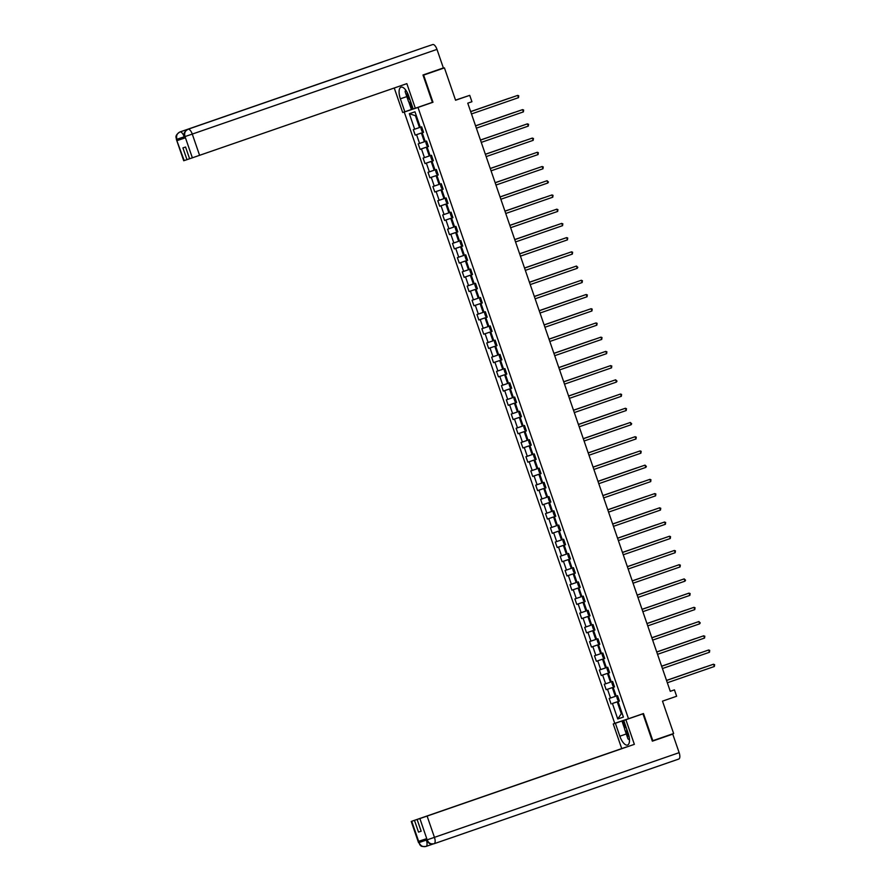 <?xml version="1.0" encoding="UTF-8"?>
<svg xmlns="http://www.w3.org/2000/svg" width="891" height="891" viewBox="0 0 891 891"><rect width="100%" height="100%" fill="white"/><g stroke="black" fill="none" stroke-linecap="round" stroke-linejoin="round"><path stroke-width="1.34" d="M404.247 112.043L614.734 723.347L628.489 718.736L418.002 107.432L404.247 112.043L413.19 108.947M423.025 75.145L444.431 67.883L455.579 100.237L469.724 95.348L455.535 100.115M652.268 740.9L673.629 733.516L662.492 701.15L676.637 696.25L674.442 689.868L670.266 691.271M422.857 105.65L432.981 102.253L423.626 75.089L423.069 75.267M423.626 75.089L444.431 67.883M618.064 701.585L623.399 717.088L617.753 718.981L612.407 703.478L619.423 701.128L617.541 695.659L615.347 696.361L612.329 687.607L614.5 686.861L606.158 689.712L612.329 687.607M612.407 703.478L619.39 701.05M607.517 689.266L610.524 698.009L609.177 698.466L611.059 703.935M423.548 132.291L422.2 132.77L423.559 132.314L421.677 126.845L420.318 127.302L414.983 111.798L409.337 113.692L414.671 129.195L413.313 129.652L415.195 135.12L416.554 134.664L419.561 143.418L418.202 143.874L420.095 149.343L421.443 148.886L424.461 157.629L423.102 158.086L424.985 163.554L426.344 163.109L429.362 171.852L428.003 172.308L429.885 177.777L431.244 177.32L434.251 186.074L432.892 186.531L434.786 191.999L436.133 191.543L439.152 200.297L437.793 200.753L439.675 206.222L441.034 205.765L444.052 214.519L442.693 214.976L444.576 220.445L445.934 219.988L448.941 228.742L447.583 229.187L449.465 234.656L450.824 234.21L453.842 242.953L452.483 243.41L454.365 248.879L455.724 248.422L458.731 257.176L457.384 257.633L459.266 263.101L460.625 262.645L463.632 271.399L462.273 271.855L464.155 277.324L465.514 276.867L468.532 285.621L467.174 286.078L469.056 291.546L470.415 291.09L473.422 299.844L472.074 300.289L473.956 305.769L475.304 305.312L478.322 314.055L476.963 314.512L478.846 319.98L480.204 319.524L483.223 328.278L481.864 328.734L483.746 334.203L485.105 333.746L488.112 342.5L486.753 342.957L488.647 348.426L489.994 347.969L493.013 356.723L491.654 357.18L493.536 362.648L494.895 362.192L497.913 370.946L496.554 371.402L498.437 376.871L499.795 376.414L502.802 385.157L501.444 385.614L503.326 391.082L504.685 390.637L507.703 399.38L506.344 399.836L508.226 405.305L509.585 404.848L512.603 413.602L511.245 414.059L513.127 419.527L514.486 419.071L517.493 427.825L516.134 428.281L518.016 433.75L519.375 433.293L522.393 442.047L521.035 442.504L522.917 447.973L524.276 447.516L527.283 456.27L525.935 456.715L527.817 462.184L529.176 461.738L532.183 470.481L530.824 470.938L532.707 476.407L534.065 475.95L537.084 484.704L535.725 485.161L537.607 490.629L538.966 490.173L541.973 498.927L540.625 499.383L542.508 504.852L543.855 504.395L546.874 513.149L545.515 513.606L547.397 519.074L548.756 518.618L551.774 527.372L550.415 527.817L552.297 533.297L553.656 532.84L556.663 541.583L555.305 542.04L557.198 547.508L558.546 547.052L561.564 555.806L560.205 556.262L562.087 561.731L563.446 561.274L566.464 570.028L565.106 570.485L566.988 575.954L568.347 575.497L571.354 584.251L569.995 584.708L571.877 590.176L573.236 589.719L576.254 598.474L574.895 598.93L576.778 604.399L578.136 603.942L581.155 612.685L579.796 613.142L581.678 618.61L583.037 618.165L586.044 626.908L584.685 627.364L586.568 632.833L587.926 632.376L590.945 641.13L589.586 641.587L591.468 647.055L592.827 646.599L595.834 655.353L594.486 655.809L596.369 661.278L597.727 660.821L600.734 669.575L599.376 670.032L601.258 675.501L602.617 675.044L605.635 683.798L604.276 684.243L606.158 689.712M422.2 132.77L425.219 141.513L426.577 141.068L428.46 146.536L427.101 146.993L430.108 155.736L431.467 155.279L433.349 160.748L431.99 161.204L435.008 169.958L436.367 169.502L438.249 174.97L436.891 175.427L439.909 184.181L441.257 183.724L443.15 189.193L441.791 189.649L444.798 198.403L446.157 197.947L448.039 203.415L446.681 203.872L449.699 212.626L451.058 212.169L452.94 217.638L451.581 218.095L454.599 226.837L453.764 227.082L450.746 218.34L452.918 217.582L444.576 220.445M450.824 234.21L457.829 231.86L455.947 226.381L454.599 226.837M456.482 232.306L459.489 241.06L460.847 240.603L462.73 246.072L461.371 246.529L464.389 255.283L465.748 254.826L467.63 260.295L466.271 260.751L469.279 269.505L470.637 269.049L472.52 274.517L471.172 274.974L474.179 283.728L475.538 283.271L477.42 288.74L476.061 289.196L479.08 297.939L478.244 298.184L475.226 289.441L477.398 288.684L469.056 291.546M482.309 302.94L480.962 303.408L482.321 302.962L480.438 297.494L479.08 297.939M480.962 303.408L483.969 312.162L485.328 311.705L487.21 317.174L485.862 317.63L488.869 326.384L490.228 325.928L492.11 331.396L490.752 331.853L493.77 340.607L495.129 340.15L497.011 345.619L495.652 346.076L498.659 354.83L500.018 354.373L501.9 359.841L500.542 360.298L503.56 369.041L504.919 368.596L506.801 374.064L505.442 374.521L508.46 383.264L509.808 382.807L511.701 388.276L510.343 388.732L513.35 397.486L514.708 397.03L516.591 402.498L515.232 402.955L518.25 411.709L519.609 411.252L521.491 416.721L520.132 417.177L523.151 425.931L524.498 425.475L526.381 430.943L525.033 431.4L528.04 440.154L529.399 439.697L531.281 445.166L529.922 445.623L532.941 454.365L532.105 454.61L529.087 445.868L531.259 445.11L522.917 447.973M536.17 459.355L534.823 459.834L536.182 459.388L534.299 453.909L532.941 454.365M534.823 459.834L537.83 468.588L539.189 468.131L541.071 473.6L539.723 474.057L542.73 482.811L544.089 482.354L545.971 487.822L544.613 488.279L547.631 497.033L546.796 497.278L543.777 488.524L545.949 487.767L537.607 490.629M550.861 502.023L549.513 502.502L550.872 502.045L548.99 496.577L547.631 497.033M549.513 502.502L552.52 511.256L553.879 510.799L555.761 516.268L554.402 516.724L557.421 525.467L558.78 525.022L560.662 530.49L559.303 530.936L562.321 539.69L563.68 539.233L565.562 544.702L564.203 545.158L567.211 553.912L568.569 553.456L570.452 558.924L569.093 559.381L572.111 568.135L573.47 567.678L575.352 573.147L573.993 573.604L577.012 582.358L578.359 581.901L580.253 587.369L578.894 587.826L581.901 596.569L583.26 596.124L585.142 601.592L583.783 602.049L586.801 610.792L585.966 611.037L582.948 602.283L585.131 601.536L576.778 604.399M590.031 615.781L588.684 616.26L590.042 615.804L588.16 610.335L586.801 610.792M588.684 616.26L591.702 625.014L593.05 624.558L594.932 630.026L593.584 630.483L596.591 639.237L597.95 638.78L599.832 644.249L598.474 644.705L601.492 653.459L600.657 653.704L597.638 644.95L599.81 644.193L591.468 647.055M604.722 658.449L603.374 658.928L604.733 658.471L602.851 653.003L601.492 653.459M603.374 658.928L606.381 667.682L607.74 667.225L609.622 672.694L608.275 673.15L611.282 681.893L612.64 681.437L614.523 686.916L613.164 687.362L616.182 696.116M469.724 95.348L471.929 101.73L467.764 103.167L670.277 691.316L674.442 689.868M614.512 686.883L613.164 687.362M610.524 698.009L615.347 696.361M611.271 681.86L610.446 682.138L607.439 673.396L609.611 672.638L608.275 673.15M605.635 683.798L610.446 682.138M602.617 675.044L607.439 673.396M606.37 667.637L605.557 667.916L602.539 659.173L604.711 658.416L596.369 661.278M600.734 669.575L605.557 667.916M597.727 660.821L602.539 659.173M599.821 644.226L598.474 644.705M595.834 655.353L600.657 653.704M592.827 646.599L597.638 644.95M596.58 639.192L595.756 639.482L592.749 630.728L594.921 629.982L593.584 630.483M590.945 641.13L595.756 639.482M587.926 632.376L592.749 630.728M591.68 624.981L590.867 625.259L587.848 616.505L590.02 615.759L581.678 618.61M586.044 626.908L590.867 625.259M583.037 618.165L587.848 616.505M585.131 601.57L583.783 602.049M581.155 612.685L585.966 611.037M578.136 603.942L582.948 602.283M581.89 596.536L581.066 596.814L578.059 588.071L580.23 587.314M580.241 587.347L578.894 587.826M576.254 598.474L581.066 596.814M573.236 589.719L578.059 588.071M576.989 582.313L576.176 582.603L573.158 573.849L575.33 573.091L566.988 575.954M575.341 573.125L573.993 573.604M571.354 584.251L576.176 582.603M568.347 575.497L573.158 573.849M572.1 568.09L571.276 568.38L568.258 559.626L570.44 558.88L569.093 559.381M566.464 570.028L571.276 568.38M563.446 561.274L568.258 559.626M567.199 553.868L566.375 554.157L563.368 545.403L565.54 544.657L564.203 545.158M561.564 555.806L566.375 554.157M558.546 547.052L563.368 545.403M562.299 539.656L561.486 539.935L558.468 531.181L560.639 530.435L552.297 533.297M560.651 530.468L559.303 530.936M556.663 541.583L561.486 539.935M553.656 532.84L558.468 531.181M557.41 525.434L556.585 525.712L553.578 516.969L555.75 516.212L554.402 516.724M551.774 527.372L556.585 525.712M548.756 518.618L553.578 516.969M552.509 511.211L551.685 511.501L548.678 502.747L550.85 501.989L542.508 504.852M546.874 513.149L551.685 511.501M543.855 504.395L548.678 502.747M545.96 487.8L544.613 488.279M541.973 498.927L546.796 497.278M538.966 490.173L543.777 488.524M542.719 482.766L541.895 483.056L538.888 474.302L541.06 473.555L539.723 474.057M537.084 484.704L541.895 483.056M534.065 475.95L538.888 474.302M537.819 468.555L537.006 468.833L533.987 460.079L536.159 459.333L527.817 462.184M532.183 470.481L537.006 468.833M529.176 461.738L533.987 460.079M531.27 445.144L529.922 445.623M527.283 456.27L532.105 454.61M524.276 447.516L529.087 445.868M528.029 440.109L527.205 440.388L524.198 431.645L526.369 430.888L525.033 431.4M522.393 442.047L527.205 440.388M519.375 433.293L524.198 431.645M523.128 425.887L522.315 426.176L519.297 417.422L521.469 416.665L513.127 419.527M521.48 416.698L520.132 417.177M517.493 427.825L522.315 426.176M514.486 419.071L519.297 417.422M518.239 411.664L517.415 411.954L514.397 403.2L516.58 402.454L515.232 402.955M512.603 413.602L517.415 411.954M509.585 404.848L514.397 403.2M513.339 397.453L512.514 397.731L509.507 388.977L511.679 388.231M511.69 388.253L510.343 388.732M507.703 399.38L512.514 397.731M504.685 390.637L509.507 388.977M508.438 383.23L507.625 383.509L504.607 374.755L506.779 374.008L498.437 376.871M506.79 374.042L505.442 374.521M502.802 385.157L507.625 383.509M499.795 376.414L504.607 374.755M503.549 369.008L502.724 369.286L499.706 360.543L501.889 359.786L500.542 360.298M497.913 370.946L502.724 369.286M494.895 362.192L499.706 360.543M498.648 354.785L497.824 355.075L494.817 346.321L496.989 345.563M497 345.597L495.652 346.076M493.013 356.723L497.824 355.075M489.994 347.969L494.817 346.321M493.748 340.562L492.935 340.852L489.916 332.098L492.088 331.352L483.746 334.203M492.099 331.374L490.752 331.853M488.112 342.5L492.935 340.852M485.105 333.746L489.916 332.098M488.858 326.34L488.034 326.629L485.027 317.875L487.199 317.129L485.862 317.63M483.223 328.278L488.034 326.629M480.204 319.524L485.027 317.875M483.958 312.128L483.134 312.407L480.126 303.653L482.298 302.907L473.956 305.769M478.322 314.055L483.134 312.407M475.304 305.312L480.126 303.653M477.409 288.717L476.061 289.196M473.422 299.844L478.244 298.184M470.415 291.09L475.226 289.441M474.168 283.683L473.344 283.973L470.337 275.219L472.508 274.461L471.172 274.974M468.532 285.621L473.344 283.973M465.514 276.867L470.337 275.219M469.267 269.461L468.454 269.75L465.436 260.996L467.608 260.239L459.266 263.101M467.619 260.272L466.271 260.751M463.632 271.399L468.454 269.75M460.625 262.645L465.436 260.996M464.378 255.238L463.554 255.528L460.536 246.774L462.719 246.027L461.371 246.529M458.731 257.176L463.554 255.528M455.724 248.422L460.536 246.774M459.478 241.027L458.653 241.305L455.646 232.551M453.842 242.953L458.653 241.305M452.929 217.616L451.581 218.095M448.941 228.742L453.764 227.082M445.934 219.988L450.746 218.34M449.688 212.581L448.864 212.86L445.845 204.117L448.028 203.36L446.681 203.872M444.052 214.519L448.864 212.86M441.034 205.765L445.845 204.117M444.787 198.359L443.963 198.648L440.956 189.894L443.128 189.137L434.786 191.999M443.139 189.17L441.791 189.649M439.152 200.297L443.963 198.648M436.133 191.543L440.956 189.894M439.887 184.136L439.074 184.426L436.055 175.672L438.227 174.926L429.885 177.777M438.238 174.948L436.891 175.427M434.251 186.074L439.074 184.426M431.244 177.32L436.055 175.672M434.997 169.925L434.173 170.203L431.166 161.449L433.338 160.703L431.99 161.204M429.362 171.852L434.173 170.203M426.344 163.109L431.166 161.449M430.097 155.702L429.273 155.981L426.266 147.227L428.437 146.48M428.448 146.514L427.101 146.993M424.461 157.629L429.273 155.981M421.443 148.886L426.266 147.227M425.196 141.48L424.383 141.758L421.365 133.015L423.537 132.258L415.195 135.12M419.561 143.418L424.383 141.758M416.554 134.664L421.365 133.015M420.307 127.257L419.483 127.547L415.406 115.696L409.337 113.692M414.671 129.195L419.483 127.547M432.981 102.253L418.002 107.432M652.825 740.711L643.469 713.546L628.489 718.736M416.231 115.418L415.406 115.696M622.13 713.401L621.305 713.68L622.13 713.401M617.229 701.83L621.305 713.68L617.753 718.981M420.095 149.343L428.426 146.458M424.985 163.554L433.327 160.67M439.675 206.222L448.017 203.337M449.465 234.656L457.807 231.771M454.365 248.879L462.707 245.994M464.155 277.324L472.497 274.439M478.846 319.98L487.188 317.096M488.647 348.426L496.978 345.541M493.536 362.648L501.878 359.764M503.326 391.082L511.668 388.198M508.226 405.305L516.568 402.42M518.016 433.75L526.358 430.865M532.707 476.407L541.049 473.522M547.397 519.074L555.739 516.19M557.198 547.508L565.529 544.624M562.087 561.731L570.429 558.846M571.877 590.176L580.219 587.292M586.568 632.833L594.91 629.948M601.258 675.501L609.6 672.616M518.495 97.665L518.751 95.794L517.704 95.393L470.682 111.653L517.704 95.393L518.495 97.665L471.473 113.948M421.421 127.368L420.986 128.527L421.933 131.267L423.381 131.79M509.34 98.199L470.66 111.587L509.34 98.199M422.768 130.064L422.401 128.972M407.131 92.33A6.27 2.55 -109.1 0 0 407.187 93.176A6.27 2.55 -109.1 0 0 410.261 100.449M411.33 103.579L408.512 101.529L405.127 91.684L405.628 89.946M626.64 728.849A6.27 2.55 -109.1 0 0 626.651 730.542A6.27 2.55 -109.1 0 0 629.191 737.202M629.492 739.987L627.977 738.895L624.591 729.05L625.56 725.731M432.759 44.55L424.695 47.256A5.925 2.417 70.9 0 1 424.695 47.256A5.925 2.417 70.9 0 1 424.684 47.256L432.759 44.55A5.925 2.417 70.9 0 1 436.98 49.384L443.373 67.939L422.98 75L432.391 102.342L413.19 108.969L408.735 96.028A10.848 4.41 -109.1 0 0 401.006 87.173A10.848 4.41 -109.1 0 0 400.371 98.823L404.826 111.776L402.687 112.489L394.256 87.997M415.329 108.245L406.853 83.643L189.616 158.765L185.562 147.015L182.922 147.895L186.976 159.656L183.724 160.736L176.396 139.453L184.203 160.58M413.168 108.891L404.826 111.776M184.894 137.927L177.387 140.5L185.384 137.815L184.96 136.59L185.384 137.815M186.976 159.656L189.605 158.743M179.96 131.957A5.925 2.417 70.9 0 1 179.982 131.946L374.755 64.542A5.925 2.417 70.9 0 1 375.133 64.497M411.397 109.493L408.702 101.663M409.593 102.309L411.998 109.292M382.829 61.835L188.012 129.262C182.076 133.16 184.66 135.053 184.482 136.746M436.98 49.384L192.278 134.084A5.925 2.417 70.9 0 0 188.057 129.24C185.139 130.621 184.103 133.015 184.972 136.423L184.96 136.59M424.684 47.256L179.982 131.946A5.925 2.417 70.9 0 1 179.993 131.946C177.064 133.316 176.028 135.722 176.886 139.141L176.875 139.297M626.284 733.961L619.835 736.2A10.848 4.41 -109.1 0 0 627.565 745.043A10.848 4.41 -109.1 0 0 628.2 733.393L623.745 720.451L625.883 719.728L634.359 744.341L427.112 816.067L434.44 837.351L679.142 752.661L672.75 734.117L652.357 741.167L642.946 713.825L625.883 719.728M619.835 736.2L615.38 723.258L613.242 723.971L621.718 748.585L626.718 746.903L411.709 821.29L419.115 842.697L418.703 841.316L426.7 838.631L427.201 839.979L419.884 818.551L427.112 816.067M421.153 831.214L418.525 832.116L421.165 831.236L417.111 819.475L634.359 744.341M624.658 728.827L621.951 720.975L632.22 717.511L623.745 720.451M633.935 716.843L642.946 713.825M624.858 719.95L613.242 723.971M621.951 720.975L615.38 723.258M621.718 748.585L411.709 821.29M679.142 752.661A5.925 2.417 70.9 0 1 678.786 759.032A5.925 2.417 70.9 0 1 678.786 759.043L433.939 843.777C427.402 844.044 429.529 842.719 427.992 842.24L427.123 839.868M652.312 741.056L672.75 734.117M417.111 819.475L419.884 818.551M418.525 832.116L414.471 820.366M622.542 720.774L624.959 727.791M425.943 838.888L426.355 840.068L419.126 842.541M426.622 839.968L426.355 840.068A5.925 2.417 70.9 0 1 426.009 846.439L425.965 846.45C419.249 846.818 421.476 845.414 419.917 844.958L419.037 842.574M433.16 843.955L426.009 846.439C422.88 847.152 420.574 845.915 419.115 842.708M427.212 839.834L434.44 837.351A5.925 2.417 70.9 0 1 434.084 843.721C430.954 844.456 428.66 843.209 427.201 839.99M475.582 125.887L522.605 109.615L523.385 111.887L476.373 128.159M475.582 125.876L522.605 109.615L523.641 110.016L523.385 111.887M528.285 126.11L528.541 124.239L526.57 124.139L480.483 140.099L527.505 123.827L528.285 126.11L481.263 142.382M427.858 146.135L426.711 141.457L425.887 142.749L426.822 145.489L428.281 146.013M514.241 112.422L475.56 125.809L514.241 112.422M427.669 144.286L427.29 143.195M432.759 160.358L431.6 155.68L430.787 156.972L431.723 159.712L433.171 160.235M520.088 126.388L480.449 140.021M432.569 158.509L432.191 157.417M520.166 126.366L480.461 140.032M533.186 140.333L533.442 138.45L531.47 138.361L485.372 154.321L532.395 138.049L533.186 140.333L486.163 156.604M490.273 168.544L537.295 152.272L538.075 154.555L491.064 170.827M490.273 168.533L537.295 152.272L538.331 152.673L538.075 154.555M542.975 168.778L543.232 166.895L541.26 166.806L495.173 182.755L542.196 166.494L542.975 168.778L495.953 185.05M436.111 170.036L435.677 171.195L436.623 173.923L438.071 174.458M524.031 140.856L485.35 154.243L524.031 140.856M437.459 172.731L437.091 171.64M442.549 188.792L441.401 184.114L440.577 185.417L441.513 188.146L442.972 188.68M528.931 155.079L490.25 168.466L528.931 155.079M442.359 186.954L441.981 185.851M445.901 198.47L445.467 199.629L446.413 202.368L447.861 202.903M534.778 169.045L495.14 182.688M447.449 203.014L445.89 198.504M447.26 201.166L446.881 200.074M534.845 169.023L495.151 182.7M547.876 182.989L548.444 182.031L547.085 180.717L500.063 196.978L547.085 180.717L547.876 182.989L500.853 199.261M450.801 212.693L450.367 213.851L451.314 216.591L452.762 217.114M538.721 183.524L500.04 196.911L538.721 183.524M452.338 217.237L450.79 212.726M452.149 215.388L451.77 214.297M552.765 197.212L553.021 195.341L551.986 194.94L504.963 211.2L551.986 194.94L552.765 197.212L505.754 213.484M457.239 231.46L456.092 226.782L455.268 228.074L456.203 230.814L457.662 231.337M543.621 197.735L504.941 211.134L543.621 197.735M457.05 229.611L456.682 228.508M557.666 211.434L557.922 209.563L555.951 209.463L509.864 225.423L556.886 209.151L557.666 211.434L510.643 227.706M460.591 241.138L460.157 242.296L461.104 245.025L462.552 245.56M548.511 211.958L509.83 225.345L548.511 211.958M462.128 245.671L460.58 241.16M461.95 243.833L461.571 242.742M562.566 225.657L562.811 223.775L560.851 223.686L514.753 239.646L561.775 223.374L562.566 225.657L515.544 241.929M465.492 255.349L465.057 256.519L466.004 259.248L467.452 259.782M553.411 226.18L514.731 239.568L553.411 226.18M467.029 259.894L465.481 255.383M466.839 258.056L466.472 256.953M567.456 239.879L567.712 237.997L566.676 237.596L519.653 253.857L566.676 237.596L567.456 239.879L520.444 256.151M471.929 274.116L470.782 269.438L469.958 270.741L470.894 273.47L472.341 274.005M559.258 240.147L519.631 253.79M471.74 272.267L471.372 271.176M559.336 240.124L519.631 253.801M524.554 268.091L571.565 251.819L572.356 254.091L525.334 270.374M524.543 268.08L571.565 251.819L572.612 252.22L572.356 254.091M475.282 283.795L474.847 284.953L475.794 287.693L477.242 288.216M563.201 254.626L524.521 268.013L563.201 254.626M476.629 286.49L476.273 285.398M529.443 282.313L576.466 266.041L577.257 268.314L530.234 284.585M529.443 282.302L576.466 266.041L577.825 267.356L577.257 268.314M481.719 302.561L480.572 297.884L479.748 299.176L480.683 301.915L482.142 302.439M568.102 268.848L529.421 282.235L568.102 268.848M481.53 300.712L481.151 299.621M582.146 282.536L582.402 280.665L580.431 280.565L534.344 296.525L581.366 280.253L582.146 282.536L535.123 298.808M485.072 312.24L484.648 313.398L485.584 316.138L487.032 316.661M573.949 282.815L534.322 296.447M486.43 314.935L486.052 313.844M574.027 282.792L534.322 296.458M587.046 296.759L587.303 294.876L585.331 294.787L539.233 310.747L586.256 294.475L587.046 296.759L540.024 313.031M489.972 326.462L489.538 327.621L490.484 330.349L491.932 330.884M577.891 297.282L539.211 310.669L577.891 297.282M491.32 329.158L490.952 328.055M544.134 324.97L591.156 308.698L591.936 310.981L544.924 327.253M544.134 324.959L591.156 308.698L592.192 309.099L591.936 310.981M496.41 345.218L495.262 340.54L494.438 341.843L495.374 344.572L496.833 345.107M582.792 311.505L544.111 324.892L582.792 311.505M496.22 343.38L495.841 342.278M596.836 325.193L597.093 323.322L596.057 322.921L549.034 339.181L596.057 322.921L596.836 325.193L549.814 341.476M499.762 354.896L499.328 356.055L500.274 358.795L501.722 359.318M587.692 325.727L549.001 339.115L587.692 325.727M501.121 357.592L500.742 356.5M601.737 339.415L601.993 337.544L600.946 337.143L553.924 353.404L600.946 337.143L601.737 339.415L554.714 355.687M504.662 369.119L504.228 370.277L505.175 373.017L506.623 373.541M592.582 339.95L553.901 353.337L592.582 339.95M506.01 371.814L505.642 370.723M606.626 353.638L606.882 351.767L604.911 351.667L558.824 367.627L605.847 351.355L606.626 353.638L559.615 369.91M511.1 387.886L509.953 383.208L509.129 384.5L510.064 387.24L511.523 387.763M597.482 354.161L558.802 367.549L597.482 354.161M510.911 386.037L510.543 384.934M611.527 367.86L611.783 365.978L609.812 365.889L563.725 381.849L610.747 365.577L611.527 367.86L564.504 384.132M514.452 397.564L514.018 398.723L514.965 401.451L516.412 401.986M603.33 368.139L563.691 381.771M516 402.097L514.441 397.586M515.811 400.259L515.432 399.168M603.396 368.117L563.702 381.782M616.427 382.083L616.995 381.114L615.636 379.8L568.614 396.061L615.636 379.8L616.427 382.083L569.405 398.355M519.353 411.776L518.918 412.945L519.865 415.674L521.313 416.208M607.272 382.607L568.592 395.994L607.272 382.607M520.89 416.32L519.342 411.809M520.7 414.482L520.322 413.379M621.317 396.306L621.573 394.423L620.537 394.022L573.514 410.283L620.537 394.022L621.317 396.306L574.305 412.578M525.79 430.542L524.643 425.865L523.819 427.157L524.754 429.896L526.213 430.431M613.119 396.573L573.492 410.216M525.601 428.694L525.222 427.602M613.197 396.551L573.492 410.228M626.217 410.517L626.473 408.646L624.502 408.557L578.415 424.506L625.437 408.245L626.217 410.517L579.195 426.789M529.143 440.221L528.708 441.379L529.655 444.119L531.103 444.642M617.062 411.052L578.382 424.439L617.062 411.052M530.68 444.765L529.131 440.254M530.501 442.916L530.123 441.825M583.304 438.74L630.327 422.468L631.118 424.74L584.095 441.012M583.304 438.728L630.327 422.468L631.686 423.782L631.118 424.74M535.58 458.988L534.433 454.31L533.609 455.602L534.555 458.342L536.003 458.865M621.963 425.263L583.282 438.662L621.963 425.263M535.391 457.139L535.023 456.036M636.007 438.962L636.263 437.091L634.292 436.991L588.205 452.951L635.227 436.679L636.007 438.962L588.996 455.234M539.322 468.521L538.509 469.824L539.445 472.553L540.893 473.088M540.481 473.199L539.333 468.532M627.81 439.241L588.183 452.873M540.291 471.361L539.924 470.259M627.888 439.218L588.183 452.884M593.105 467.174L640.117 450.902L640.907 453.185L593.885 469.457M593.094 467.174L640.117 450.902L641.164 451.303L640.907 453.185M543.833 482.877L543.399 484.047L544.345 486.776L545.793 487.31M631.752 453.708L593.072 467.096L631.752 453.708M545.181 485.584L544.824 484.481M597.995 481.396L645.017 465.124L645.808 467.407L598.785 483.679M597.995 481.385L645.017 465.124L646.376 466.439L645.808 467.407M550.27 501.644L549.123 496.966L548.299 498.269L549.235 500.998L550.694 501.533M636.653 467.931L597.972 481.318L636.653 467.931M550.081 499.795L549.702 498.704M650.697 481.619L650.953 479.748L649.918 479.347L602.895 495.608L649.918 479.347L650.697 481.619L603.675 497.902M553.623 511.323L553.2 512.481L554.135 515.221L555.583 515.744M641.553 482.154L602.873 495.541L641.553 482.154M554.982 514.018L554.603 512.926M655.598 495.841L655.854 493.97L654.807 493.569L607.785 509.83L654.807 493.569L655.598 495.841L608.575 512.113M558.523 525.545L558.089 526.704L559.036 529.443L560.484 529.967M646.443 496.376L607.762 509.763L646.443 496.376M559.871 528.24L559.503 527.149M660.487 510.064L660.743 508.193L658.783 508.093L612.685 524.053L659.708 507.781L660.487 510.064L613.476 526.336M564.961 544.301L563.814 539.634L562.989 540.926L563.925 543.666L565.384 544.189M651.343 510.588L612.663 523.975L651.343 510.588M564.771 542.463L564.404 541.36M665.388 524.287L665.644 522.404L663.672 522.315L617.586 538.275L664.608 522.003L665.388 524.287L618.365 540.559M568.313 553.99L567.879 555.149L568.826 557.877L570.273 558.412M656.244 524.81L617.552 538.197L656.244 524.81M569.672 556.686L569.293 555.583M670.288 538.509L670.544 536.627L669.497 536.226L622.475 552.487L669.497 536.226L670.288 538.509L623.266 554.781M573.214 568.202L572.779 569.371L573.726 572.1L575.174 572.635M661.133 539.033L622.453 552.42L661.133 539.033M574.561 570.897L574.194 569.806M675.178 552.721L675.434 550.85L674.398 550.449L627.375 566.709L674.398 550.449L675.178 552.721L628.166 569.004M579.651 586.969L578.504 582.291L577.68 583.583L578.615 586.323L580.074 586.846M666.98 552.999L627.353 566.643M579.462 585.12L579.083 584.028M667.058 552.977L627.353 566.654M680.078 566.943L680.334 565.072L678.363 564.983L632.276 580.932L679.298 564.671L680.078 566.943L633.055 583.215M583.004 596.647L582.569 597.805L583.516 600.545L584.964 601.069M671.881 567.222L632.242 580.865M584.552 601.191L582.992 596.68M584.362 599.342L583.984 598.251M671.948 567.199L632.254 580.865M637.165 595.166L684.188 578.883L684.979 581.166L637.956 597.438M637.165 595.155L684.188 578.883L685.547 580.197L684.979 581.166M589.441 615.414L588.294 610.736L587.47 612.028L588.416 614.768L589.864 615.291M675.823 581.689L637.143 595.077L675.823 581.689M589.252 613.565L588.873 612.473M689.868 595.388L690.124 593.506L688.153 593.417L642.066 609.377L689.088 593.105L689.868 595.388L642.857 611.66M593.183 624.947L592.37 626.25L593.306 628.979L594.754 629.514M594.342 629.625L593.194 624.959M681.671 595.667L642.043 609.299M594.152 627.787L593.774 626.696M681.749 595.645L642.043 609.31M694.768 609.611L695.025 607.729L693.978 607.328L646.955 623.589L693.978 607.328L694.768 609.611L647.746 625.883M597.694 639.304L597.26 640.473L598.206 643.202L599.654 643.736M685.613 610.135L646.933 623.522L685.613 610.135M599.231 643.848L597.683 639.337M599.053 642.01L598.674 640.907M651.856 637.822L698.878 621.55L699.669 623.834L652.646 640.106M651.856 637.811L698.878 621.55L700.237 622.865L699.669 623.834M604.131 658.07L602.984 653.393L602.16 654.685L603.107 657.424L604.555 657.959M690.514 624.357L651.833 637.744L690.514 624.357M603.942 656.222L603.575 655.13M704.558 638.045L704.814 636.174L702.843 636.085L656.756 652.034L703.779 635.773L704.558 638.045L657.536 654.317M607.484 667.749L607.061 668.907L607.996 671.647L609.444 672.17M695.414 638.58L656.734 651.967L695.414 638.58M609.032 672.293L607.473 667.782M608.843 670.444L608.475 669.353M661.657 666.268L708.668 649.996L709.459 652.268L662.436 668.54M661.645 666.256L708.668 649.996L709.715 650.397L709.459 652.268M612.384 681.971L611.95 683.13L612.897 685.87L614.345 686.393M700.304 652.791L661.623 666.19L700.304 652.791M613.732 684.667L613.376 683.564M714.359 666.49L714.604 664.619L712.644 664.519L666.546 680.479L713.568 664.207L714.359 666.49L667.337 682.762M618.822 700.727L617.675 696.06L616.85 697.352L617.786 700.081L619.245 700.616M705.204 667.014L666.524 680.401L705.204 667.014M618.632 698.889L618.265 697.787M421.41 127.402L422.958 131.913M177.387 140.5L176.886 139.152M192.378 157.841L184.972 136.434M185.05 136.557L192.278 134.084L199.606 155.368M184.47 136.691L184.615 138.027M406.819 96.596L400.371 98.823M176.396 139.453C176.596 137.76 173.945 135.889 179.982 131.946A5.925 2.417 70.9 0 1 184.192 136.791L176.964 139.263M434.04 843.744L434.084 843.721A5.925 2.417 70.9 0 1 434.084 843.732L678.786 759.032M436.1 170.058L437.648 174.569M475.271 283.828L476.819 288.339M485.06 312.262L486.62 316.773M489.961 326.485L491.509 330.995M499.751 354.93L501.31 359.441M504.651 369.152L506.199 373.663M543.822 482.911L545.37 487.422M553.612 511.356L555.171 515.867M558.512 525.579L560.06 530.089M568.302 554.013L569.861 558.523M573.203 568.235L574.751 572.746M612.373 681.994L613.921 686.515M411.23 821.446L418.558 842.73M426.644 840.024L426.221 838.787"/></g></svg>
